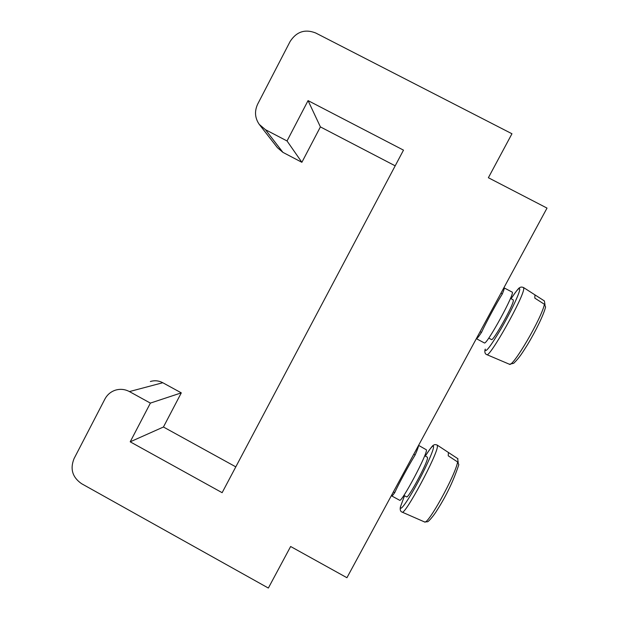 <?xml version="1.0" encoding="UTF-8"?>
<svg xmlns="http://www.w3.org/2000/svg" width="619" height="619" viewBox="0 0 619 619"><rect width="100%" height="100%" fill="white"/><g stroke="black" fill="none" stroke-linecap="round" stroke-linejoin="round"><path stroke-width="0.93" d="M510.458 298.412L513.205 299.859L513.352 300.602C513.197 305.763 492.902 341.858 491.478 339.568L488.731 338.113M544.411 304.285C541.888 317.833 512.486 367.965 509.414 364.243L513.693 363.307C519.666 357.473 522.297 352.876 527.473 344.737C535.876 330.871 543.954 314.158 545.587 306.954L544.411 304.285L534.824 298.134L534.932 294.868L544.38 300.935L544.999 304.803M424.696 455.754L427.396 457.217L427.528 458.014C427.35 463.236 408.045 499.1 406.613 496.879L403.89 495.386M457.627 461.975C455.336 475.438 427.621 525.554 424.526 521.941L427.536 521.755C428.178 521.972 433.455 516.292 437.501 509.53C446.609 495.208 453.704 480.251 458.811 464.66L457.627 461.975L448.249 455.816L448.38 452.466L457.619 458.54L458.215 462.501M480.058 331.799L481.528 332.357C486.263 322.135 496.825 302.621 502.272 294.048C503.92 290.172 504.516 288.106 504.067 287.85L512.122 292.083C515.89 291.882 486.495 345.657 484.352 342.926L484.298 342.895M418.583 445.355L426.414 449.827C427.938 453.247 401.445 503.123 399.619 500.245L391.719 495.927C392.106 496.082 393.127 494.952 394.798 492.546C398.21 484.762 408.54 465.689 415.086 455.073L413.809 454.184M222.128 492.685L403.495 150.138L308.061 100.611L287.03 140.962L265.458 129.68L259.253 124.388C254.881 117.989 254.363 111.227 257.69 104.093L290.102 41.512C296.478 31.662 305.005 28.814 315.682 32.977L511.959 133.758L488.376 177.73L547.018 208.092L346.934 577.72L290.636 546.5L268.352 588.05L81.592 483.694C72.438 477.326 69.924 468.985 74.032 458.664L104.905 399.054C107.249 394.698 110.739 391.734 115.382 390.179C120.218 388.732 124.906 389.196 129.425 391.579L150.386 403.101L130.207 441.819L222.128 492.685M150.371 381.505C154.649 380.228 158.789 380.639 162.782 382.735L181.297 392.864L163.439 427.009L235.8 466.858M395.185 165.83L320.402 126.903L301.879 162.302L282.898 152.351L277.436 147.693L259.717 124.984M502.272 294.048L500.988 293.127M393.328 492.012L394.798 492.546M150.386 403.101L181.297 392.864M130.207 441.819L163.439 427.009M308.061 100.611L320.402 126.903M287.03 140.962L301.879 162.302M511.054 298.729C516.85 289.909 519.743 286.852 519.743 289.56C519.426 293.754 510.35 312.835 500.725 329.37C490.132 347.089 484.979 353.666 485.265 349.101L485.025 349.673M544.38 300.935L523.504 287.518L523.751 288.624C524.038 296.718 489.335 358.447 486.758 354.617L509.414 364.243M425.315 456.087C430.863 447.297 433.617 444.318 433.571 447.15C433.215 451.452 424.603 470.394 415.38 486.929C406.141 503.533 399.332 512.323 400.617 506.412L404.509 495.726M457.619 458.54L437.192 445.076L437.432 446.268C437.71 454.331 404.749 515.766 402.102 512.114L424.526 521.941M481.528 332.357C478.68 336.69 476.955 338.794 476.367 338.686L484.337 342.918M418.514 445.494L418.514 445.556C418.552 446.678 417.407 449.858 415.086 455.073M129.425 391.579L162.782 382.735M265.458 129.68L282.898 152.351M523.504 287.518C521.778 286.876 520.509 286.945 519.697 287.727C519.132 287.44 516.246 291.1 511.039 298.722M437.192 445.076C435.49 444.427 434.267 444.488 433.524 445.247C432.991 444.937 430.244 448.551 425.299 456.079M404.493 495.718L400.392 506.961M391.316 495.734L391.719 495.927M457.526 458.462L457.998 458.841M400.331 507.271C399.92 509.971 400.516 511.588 402.102 512.114M484.963 349.99C484.569 352.513 485.172 354.053 486.758 354.617"/></g></svg>
